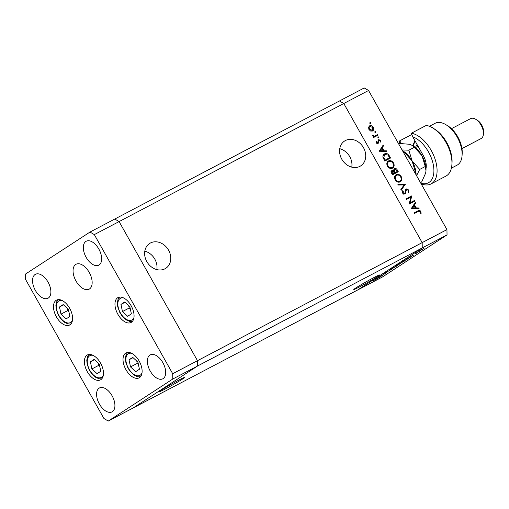 <?xml version="1.0" encoding="UTF-8"?>
<svg xmlns="http://www.w3.org/2000/svg" width="509" height="509" viewBox="0 0 509 509"><rect width="100%" height="100%" fill="white"/><g stroke="black" fill="none" stroke-linecap="round" stroke-linejoin="round"><path stroke-width="0.76" d="M359.698 286.802A14.812 0.643 150.6 0 0 372.989 279.352A14.812 0.643 150.6 0 0 379.561 275A14.812 0.643 150.6 0 0 373.619 277.736A14.812 0.643 150.6 0 0 360.321 285.186A14.812 0.643 150.6 0 0 353.755 289.538A14.812 0.643 150.6 0 0 359.698 286.802M164.751 389.245A14.812 0.643 150.6 0 0 178.042 381.795A14.812 0.643 150.6 0 0 184.614 377.443A14.812 0.643 150.6 0 0 178.672 380.178A14.812 0.643 150.6 0 0 165.374 387.629A14.812 0.643 150.6 0 0 158.808 391.981A14.812 0.643 150.6 0 0 164.751 389.245M168.574 250.18A14.812 12.261 -123.1 0 1 165.788 268.307A14.812 12.261 -123.1 0 1 146.827 261.607A14.812 12.261 -123.1 0 1 149.614 243.48A14.812 12.261 -123.1 0 1 168.574 250.18M144.817 251.153A14.812 12.261 -123.1 0 1 154.819 259.138A14.812 12.261 -123.1 0 1 156.829 269.598M341.774 159.164A14.812 12.261 56.9 0 0 360.735 165.864A14.812 12.261 56.9 0 0 363.521 147.737A14.812 12.261 56.9 0 0 344.561 141.038A14.812 12.261 56.9 0 0 341.774 159.164M351.776 167.156A14.812 12.261 56.9 0 0 349.766 156.696A14.812 12.261 56.9 0 0 339.764 148.711M108.258 421.051L172.793 379.02L172.704 373.721L94.311 234.604L89.991 232.059L25.45 274.096L25.539 279.39L103.931 418.513L108.258 421.051L133.034 408.027L197.575 365.996L422.26 247.928L357.719 289.958L133.034 408.027L197.575 365.996L197.486 360.696L422.171 242.628L343.779 103.512L368.561 90.487L446.947 229.61L447.042 234.903L382.501 276.941L357.719 289.958L422.26 247.928L422.171 242.628L446.947 229.61M172.793 379.02L197.575 365.996L197.486 360.696L119.093 221.58L343.779 103.512L422.171 242.628L422.26 247.928L447.042 234.903M89.991 232.059L114.773 219.042L119.093 221.58L114.773 219.042L339.452 100.973L343.779 103.512L339.452 100.973L364.234 87.949L368.561 90.487M379.523 276.75L386.579 272.722L379.523 276.75M389.34 270.75L389.792 270.514M384.206 273.638L383.792 273.791M392.846 268.644L385.447 272.735L392.846 268.644M396.937 265.755L392.07 268.79C390.314 269.7 389.932 269.815 390.925 269.146L395.932 266.264C397.688 265.361 398.051 265.246 397.033 265.933L397.618 265.494M390.365 269.579L390.925 269.146M404.343 260.932L399.476 263.967C397.72 264.877 397.338 264.992 398.331 264.324L403.338 261.441C405.094 260.538 405.463 260.423 404.439 261.111L405.024 260.665M397.771 264.75L398.331 264.324M410.509 257.14L406.481 259.036L414.021 254.85L410.477 257.09M420.129 250.606L423.711 248.551L420.11 250.574M418.971 251.102L419.333 250.848M424.143 248.227L423.634 248.424M419.575 251.236L415.013 253.673L419.575 251.236M416.368 252.801L416.763 252.706M412.583 255.263L412.207 255.493M416.146 253.399L416.489 253.158M407.213 258.928C409.007 257.999 409.312 257.917 408.142 258.68L401.213 262.466L407.213 258.928M408.88 258.146L408.097 258.61M400.526 263.49L400.131 263.694M379.65 277.24L375.623 279.136L383.162 274.949L379.619 277.189M377.691 278.455L372.868 280.923L377.799 278.296M378.543 277.946L378.225 278.079M409.942 202.868L414.479 200.482L414.829 201.1L409.045 204.141L410.973 197.085L406.417 199.477L406.074 198.866L411.857 195.825L409.942 202.868L409.153 203.384M403.65 194.101L405.069 192.65L406.08 188.833L408.746 189.972L408.657 192.72L408.04 192.294L408.154 190.283L406.417 189.45L405.609 193.255L404.948 194.101L402.644 193.121L402.594 190.78L403.262 191.149L403.274 192.879L404.649 193.452L404.553 193.942L405.609 193.255M406.417 189.45L405.189 190.519M405.317 184.22L401.219 190.245L400.844 189.59L404.114 184.907L398.267 185.015L397.898 184.353L405.317 184.22L404.305 184.996L405.368 184.309M401.245 176.655C402.326 178.939 402.002 180.676 400.271 181.859C398.312 182.648 396.619 181.999 395.2 179.906C394.087 177.596 394.418 175.847 396.18 174.663C398.146 173.881 399.839 174.549 401.245 176.655L400.685 177.024M393.521 162.944C394.596 165.228 394.271 166.958 392.541 168.142C390.581 168.931 388.889 168.282 387.47 166.188C386.363 163.879 386.687 162.129 388.45 160.946C390.416 160.163 392.108 160.831 393.521 162.944L392.954 163.306C391.796 161.512 390.416 160.939 388.793 161.563L386.91 162.969M386.885 151.51L379.218 151.211L383.22 145.008L383.595 145.676L382.316 147.661L384.066 150.772L386.509 150.842L386.885 151.51M370.787 122.764L370.622 123.592L369.82 123.273L369.979 122.446L370.787 122.764L369.878 123.356M372.594 130.985L370.711 131.087L368.936 129.547L368.561 127.275L369.674 125.799C371.093 125.246 372.308 125.723 373.307 127.25C374.09 128.892 373.854 130.139 372.594 130.985L372.792 130.87M375.788 131.646L375.629 132.474L374.821 132.155L374.987 131.328L375.788 131.646L374.879 132.238M377.423 134.72L377.767 135.337L373.542 137.557L373.199 136.94L373.822 136.616L372.435 135.757L372.276 135.146L374.49 136.119L377.423 134.72L376.367 135.407L376.654 135.922M378.861 137.099L378.702 137.92L377.894 137.602L378.053 136.781L378.861 137.099L377.952 137.691M378.149 143.341L376.323 142.66L376.202 141.057L376.8 141.286L376.845 142.386L377.78 142.736L378.181 140.204L378.702 139.631L380.751 140.459L380.986 142.189L380.363 141.986L380.248 140.764L379.071 140.236L378.263 143.271M376.927 143.296L378.066 142.367M379.071 140.236L378.079 141.063M383.971 154.259L384.562 153.871C386.496 153.024 388.093 153.699 389.353 155.894L390.549 158.019L384.772 161.06L382.972 157.389C382.717 155.716 383.245 154.545 384.562 153.871L384.257 154.049M397.236 169.879L398.28 171.737L392.496 174.772L391.745 173.435C390.963 172.195 391.027 171.215 391.949 170.502L393.629 170.649L394.36 168.555C395.518 168.148 396.473 168.594 397.236 169.879L396.67 170.248M419.085 208.665L411.425 208.359L415.42 202.156L415.796 202.824L414.517 204.815L416.267 207.92L418.71 207.99L419.085 208.665M420.218 211.693L418.194 211.528L414.345 213.545L414.002 212.934L417.902 210.879C418.958 210.083 419.931 210.262 420.828 211.413L421.096 213.417L420.447 213.29L420.218 211.693M369.019 126.327L370.24 126.321M372.817 127.568L373.307 127.25M372.671 130.056L372.181 131.157M370.959 131.163L371.455 130.889M368.968 127.104L368.529 127.435M371.195 131.061L372.251 130.368L372.792 127.524L370.024 126.417L368.815 127.193M370.024 126.417L369.458 129.28L372.41 130.279L371.347 130.966M368.968 129.598L369.458 129.28M373.231 136.997L373.822 136.616M372.365 135.604L372.919 135.248M372.537 135.916L373.021 135.598M373.752 136.603L374.49 136.119M373.434 136.806L376.367 135.407M376.106 141.737L376.8 141.286M376.348 142.705L376.845 142.386M378.2 140.172L378.893 140.35M380.261 140.777L380.751 140.459M378.079 140.885L378.976 140.293M378.117 142.017L378.76 141.604M377.697 142.291L377.608 143.462L378.664 142.768M382.45 146.204L383.595 145.676M382.539 146.363L381.254 148.354L382.316 147.661M382.787 151.071L382.978 151.402M383.092 151.408L384.066 150.772M385.536 151.472L386.509 150.842M382.31 151.383L383.283 150.747L381.903 148.297L380.847 148.991L379.358 151.3M381.903 148.297L380.376 150.67L383.283 150.747M379.402 151.3L380.376 150.67M389.118 158.038L389.436 158.604M383.773 154.437L385.593 154.233M383.85 155.175L382.933 155.977M384.48 160.545L389.614 157.714L387.915 155.048L384.906 154.488L383.614 155.315M384.454 160.494L389.614 157.714M383.112 157.854L383.716 157.453L385.014 160.131M384.906 154.488L383.716 157.453M387.699 161.493L389.41 161.334M392.986 166.85L392.216 168.288M390.505 168.447L391.523 167.964M388.793 161.563C387.394 162.543 387.145 163.974 388.043 165.851C389.2 167.588 390.581 168.142 392.191 167.525L391.357 168.085M387.483 166.214L388.043 165.851M391.135 168.218L392.191 167.525C393.584 166.551 393.832 165.132 392.935 163.281M390.893 171.189L392.566 171.336M393.012 171.049L393.629 170.649M393.781 169.077L394.685 169.179L393.54 169.923L394.558 169.268M396.842 171.756L397.166 172.322M394.1 173.194L397.338 171.431L396.848 170.553L394.704 169.166L394.303 170.833L395.188 172.557L397.338 171.431M392.165 171.209L391.186 171.838M392.21 174.263L394.596 172.869L392.305 171.113L391.166 171.851M391.714 173.378L392.274 173.009L392.744 173.849L394.596 172.869M392.184 174.212L392.744 173.849M392.305 171.113L392.274 173.009M394.131 173.251L395.188 172.557M393.54 171.329L394.303 170.833M395.429 175.211L397.141 175.051M400.71 180.568L399.947 182.006M398.235 182.158L399.247 181.681M395.468 175.968L394.64 176.687M398.865 181.929L399.921 181.242C401.315 180.269 401.563 178.85 400.666 176.992C399.527 175.23 398.146 174.657 396.524 175.281L395.27 176.082M396.524 175.281C395.124 176.26 394.876 177.686 395.773 179.562C396.925 181.299 398.312 181.859 399.921 181.242L399.081 181.802M395.213 179.931L395.773 179.562M404.305 184.996L400.958 189.787M408.18 190.334L408.746 189.972M405.361 190.143L406.303 189.526M402.345 191.747L403.262 191.149M402.714 193.242L403.274 192.879M405.533 189.361L406.367 189.488M409.141 203.422L414.479 200.482M413.423 201.176L413.709 201.685M406.131 198.968L411.857 195.825M410.795 196.512L411.934 195.965M410.878 196.652L410.712 197.225M414.65 203.352L415.796 202.824M414.74 203.511L413.461 205.502L414.517 204.815M414.994 208.219L415.179 208.55M415.293 208.556L416.267 207.92M417.736 208.626L418.71 207.99M414.511 208.531L415.484 207.901L414.103 205.445L413.047 206.139L411.558 208.448M414.103 205.445L412.576 207.818L415.484 207.901M411.609 208.448L412.576 207.818M414.059 213.036L416.846 211.566L418.869 211.21M420.262 211.782L420.828 211.413M422.585 248.965L419.499 250.746M419.83 250.536L423.189 248.825M410.489 256.841L407.626 258.432L410.477 256.816M402.104 261.887L408.11 258.47M403.675 260.907L402.135 261.938M406.863 259.119L403.694 260.945M408.072 258.636L406.882 259.145M402.988 261.632L398.413 264.273M398.916 263.955L404.292 260.958M403.834 261.429C404.706 260.85 404.432 260.926 403.007 261.658M395.181 266.468L396.816 265.513L395.156 266.423M397.395 265.335L399.794 263.91L397.325 265.202M395.582 266.455L391.007 269.096M391.51 268.777L396.886 265.781M396.428 266.252C397.3 265.673 397.026 265.749 395.601 266.487M379.631 276.941L376.768 278.525L379.631 276.941M60.991 314.123L66.189 318.857L69.892 316.445L68.397 309.3L63.199 304.567L59.496 306.978L60.991 314.123L67.735 310.579L68.887 311.629M67.245 308.25L67.735 310.579M63.523 304.859L59.496 306.978M99.293 364.126L94.095 359.392L90.392 361.804L91.887 368.949L97.085 373.682L100.788 371.271L99.293 364.126M98.142 363.076L98.625 365.411L99.783 366.461M98.625 365.411L91.887 368.949M94.419 359.691L90.392 361.804M130.52 366.925L135.718 371.659L139.421 369.248L137.926 362.103L132.728 357.369L129.025 359.78L130.52 366.925L137.258 363.381L138.41 364.431M136.768 361.053L137.258 363.381M133.053 357.662L129.025 359.78M127.664 316.299L131.367 313.881L129.871 306.736L124.673 302.009L120.97 304.42L122.465 311.565L127.664 316.299M128.713 305.686L129.203 308.021L130.355 309.071M129.203 308.021L122.465 311.565M124.998 302.301L120.97 304.42M87.039 355.161A14.067 7.87 62.3 0 1 87.395 354.951A14.067 7.87 62.3 0 1 100.731 363.426A14.067 7.87 62.3 0 1 100.839 379.657A14.067 7.87 62.3 0 1 100.483 379.86A14.067 7.87 62.3 0 1 87.147 371.392A14.067 7.87 62.3 0 1 87.039 355.161M56.143 300.335A14.067 7.87 62.3 0 1 56.499 300.125A14.067 7.87 62.3 0 1 69.835 308.594A14.067 7.87 62.3 0 1 69.943 324.825A14.067 7.87 62.3 0 1 69.587 325.035A14.067 7.87 62.3 0 1 56.251 316.566A14.067 7.87 62.3 0 1 56.143 300.335M75.701 264.464A14.067 7.87 62.3 0 1 76.057 264.254A14.067 7.87 62.3 0 1 89.393 272.722A14.067 7.87 62.3 0 1 89.501 288.953A14.067 7.87 62.3 0 1 89.151 289.163A14.067 7.87 62.3 0 1 75.816 280.694A14.067 7.87 62.3 0 1 75.701 264.464M117.617 297.771A14.067 7.87 62.3 0 1 117.967 297.561A14.067 7.87 62.3 0 1 131.303 306.036A14.067 7.87 62.3 0 1 131.417 322.267A14.067 7.87 62.3 0 1 131.061 322.477A14.067 7.87 62.3 0 1 117.725 314.002A14.067 7.87 62.3 0 1 117.617 297.771M125.666 353.131A14.067 7.87 62.3 0 1 126.022 352.928A14.067 7.87 62.3 0 1 139.358 361.396A14.067 7.87 62.3 0 1 139.466 377.627A14.067 7.87 62.3 0 1 139.116 377.837A14.067 7.87 62.3 0 1 125.78 369.362A14.067 7.87 62.3 0 1 125.666 353.131M112.374 411.673A13.508 7.552 -117.7 0 0 112.266 396.091A13.508 7.552 -117.7 0 0 99.465 387.96A13.508 7.552 -117.7 0 0 99.121 388.163A13.508 7.552 -117.7 0 0 99.23 403.745A13.508 7.552 -117.7 0 0 112.031 411.876A13.508 7.552 -117.7 0 0 112.374 411.673M99.121 264.954A13.508 7.552 -117.7 0 0 99.013 249.372A13.508 7.552 -117.7 0 0 86.212 241.241A13.508 7.552 -117.7 0 0 85.875 241.438A13.508 7.552 -117.7 0 0 85.976 257.02A13.508 7.552 -117.7 0 0 98.778 265.151A13.508 7.552 -117.7 0 0 99.121 264.954M163.16 378.601A13.508 7.552 -117.7 0 0 163.052 363.019A13.508 7.552 -117.7 0 0 150.25 354.888A13.508 7.552 -117.7 0 0 149.907 355.085A13.508 7.552 -117.7 0 0 150.015 370.667A13.508 7.552 -117.7 0 0 162.816 378.798A13.508 7.552 -117.7 0 0 163.16 378.601M48.336 298.026A13.508 7.552 -117.7 0 0 48.234 282.444A13.508 7.552 -117.7 0 0 35.426 274.313A13.508 7.552 -117.7 0 0 35.089 274.516A13.508 7.552 -117.7 0 0 35.191 290.098A13.508 7.552 -117.7 0 0 47.992 298.229A13.508 7.552 -117.7 0 0 48.336 298.026M172.704 373.721L197.486 360.696L119.093 221.58L94.311 234.604M420.816 183.234A25.889 14.475 -117.7 0 0 429.023 182.407A25.889 14.475 -117.7 0 0 431.702 158.967A25.889 14.475 -117.7 0 0 412.729 136.806L423.202 155.391A14.634 8.182 62.3 0 1 426.237 166.869A14.634 8.182 62.3 0 1 425.995 168.594M431.066 183.914L445.935 176.101A28.141 15.734 -117.7 0 0 451.903 164.642A28.141 15.734 -117.7 0 0 432.574 127.861A28.141 15.734 -117.7 0 0 426.268 125.405L411.399 133.218A28.141 15.734 62.3 0 1 433.973 156.142A28.141 15.734 62.3 0 1 431.778 183.494A28.141 15.734 62.3 0 1 431.066 183.914A28.141 15.734 62.3 0 1 421.128 183.787M411.399 133.218L412.729 136.806M451.4 168.142L457.057 165.171A23.637 13.215 -117.7 0 0 457.655 164.821A23.637 13.215 -117.7 0 0 462.07 155.544A23.637 13.215 -117.7 0 0 445.833 124.648A23.637 13.215 -117.7 0 0 435.068 123.318L429.405 126.296M461.949 148.609L481.037 138.582A11.255 6.293 -117.7 0 0 481.317 138.416A11.255 6.293 -117.7 0 0 483.423 134.001A11.255 6.293 -117.7 0 0 475.692 119.284A11.255 6.293 -117.7 0 0 470.564 118.654L451.477 128.682M411.845 134.452L399.762 140.796L401.283 143.5M399.069 144.015A28.141 15.734 62.3 0 1 399.762 140.796L399.215 143.939M432.574 127.861L434.247 128.86A25.889 14.475 62.3 0 1 452.03 162.695L451.903 164.642M432.593 127.874L432.917 127.702A23.637 13.215 -117.7 0 0 431.817 127.428M445.833 124.648L447.506 125.647A21.384 11.962 62.3 0 1 462.197 153.603L462.07 155.544M425.893 167.308A12.381 6.922 -117.7 0 0 426.262 165.826M398.801 144.155L400.01 143.519L409.389 144.257L412.309 145.428L413.41 144.849M475.692 119.284L477.366 120.283A9.003 5.033 62.3 0 1 483.55 132.054L483.423 134.001M415.408 141.566A16.886 9.442 -117.7 0 0 413.448 145.389A16.886 9.442 -117.7 0 0 413.314 146.038M413.251 146A18.012 10.072 62.3 0 1 413.531 144.276A18.012 10.072 62.3 0 1 415.026 140.885M404.509 152.484L412.099 160.959A19.132 10.702 62.3 0 0 402.924 150.957L404.509 152.484L403.726 152.897M416.559 175.669L419.69 169.433L412.099 160.959L415.344 171.718L414.561 172.131M415.344 171.718L416.05 174.778M414.421 147.279L422.012 155.748A19.132 10.702 62.3 0 0 412.837 145.746L414.421 147.279L408.854 150.2L412.099 160.959A19.132 10.702 62.3 0 1 416.108 174.867M408.854 150.2L402.065 149.945M425.982 170.757L425.257 166.507L422.012 155.748A19.132 10.702 62.3 0 1 425.982 170.757A19.132 10.702 62.3 0 1 425.969 170.878M425.963 170.979L425.645 173.105L421.681 181.98L420.472 182.616M425.257 166.507L419.69 169.433M374.942 136.157L376.005 135.464M388.781 156.263L389.353 155.894M384.18 160.017L384.747 159.648M394.399 172.519L394.959 172.15M405.1 192.148L405.762 191.715M416.846 211.566L417.902 210.879M62.27 300.558A12.267 6.859 -117.7 0 0 58.681 301.035A12.267 6.859 -117.7 0 0 58.929 315.465A12.267 6.859 -117.7 0 0 70.713 322.388A12.267 6.859 -117.7 0 0 72.501 320.034M93.166 355.39A12.267 6.859 -117.7 0 0 89.571 355.861A12.267 6.859 -117.7 0 0 89.826 370.298A12.267 6.859 -117.7 0 0 101.609 377.22A12.267 6.859 -117.7 0 0 103.397 374.859M131.799 353.361A12.267 6.859 -117.7 0 0 128.204 353.831A12.267 6.859 -117.7 0 0 128.453 368.268A12.267 6.859 -117.7 0 0 140.236 375.19A12.267 6.859 -117.7 0 0 142.03 372.836M123.744 298A12.267 6.859 -117.7 0 0 118.164 307.067A12.267 6.859 -117.7 0 0 125.857 319.054A12.267 6.859 -117.7 0 0 133.975 317.47M418.061 146.268A11.255 6.293 -117.7 0 0 417.698 146.433L415.446 147.616M415.649 147.508A13.508 7.552 62.3 0 1 415.675 147.419A13.508 7.552 62.3 0 1 417.081 144.531M377.818 142.711L376.762 143.398M379.014 140.268L377.958 140.955M406.347 189.494L405.291 190.181M404.649 193.452L403.592 194.145M58.026 299.642L56.537 302.034L55.888 305.47L56.276 309.415L58.312 314.969L60.558 318.481L64.732 322.432L68.009 323.915L70.853 324.048M88.922 354.474L87.427 356.866L86.784 360.296L87.173 364.24L89.209 369.801L91.455 373.307L95.628 377.264L98.905 378.741L101.749 378.874M127.555 352.444L126.06 354.837L125.411 358.266L125.799 362.211L127.835 367.772L130.081 371.284L134.261 375.235L137.532 376.717L140.376 376.851M119.5 297.084L118.005 299.483L117.356 302.995L117.725 306.736L119.825 312.488L122.141 316.064L126.187 319.862L129.553 321.37L132.321 321.491"/></g></svg>
